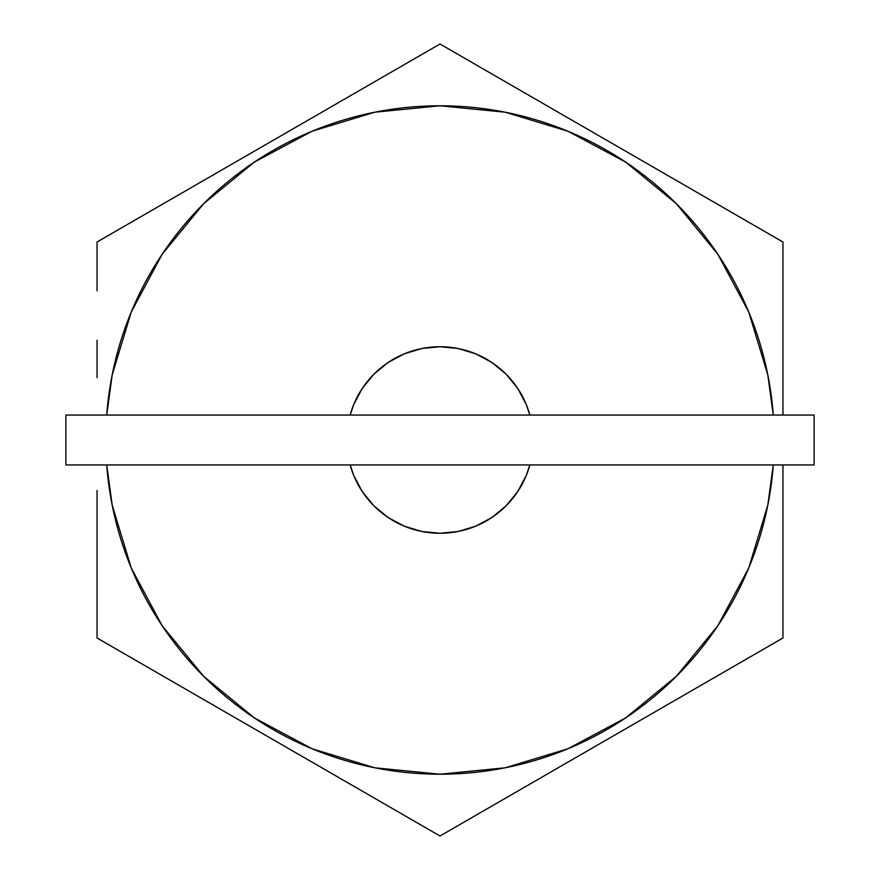 <?xml version="1.0" encoding="UTF-8"?>
<svg xmlns="http://www.w3.org/2000/svg" width="880" height="880" viewBox="0 0 880 880"><rect width="100%" height="100%" fill="white"/><g stroke="black" fill="none" stroke-linecap="round" stroke-linejoin="round"><path stroke-width="1.32" d="M97.053 377.641L97.053 340.23M97.053 502.359L97.053 638L440 836L782.947 638L782.947 464.937M625.68 717.893L676.324 676.324L625.68 717.893L567.897 748.781L505.197 767.8L440 774.213L374.803 767.8L312.103 748.781L254.32 717.893L203.676 676.324L162.107 625.68L203.676 676.324M65.879 415.063L65.879 464.937L814.121 464.937L814.121 415.063L65.879 415.063L65.879 464.937L814.121 464.937L814.121 415.063L65.879 415.063M97.053 490.468L97.053 589.633L97.053 490.468M676.324 676.324L717.893 625.68L748.781 567.897L767.8 505.197L773.289 464.937A334.213 334.213 0 0 1 440 774.213A334.213 334.213 0 0 1 106.711 464.937L112.2 505.197L131.219 567.897L162.107 625.68M139.216 662.343L440 836L782.947 638L782.947 589.633L782.947 638M181.753 686.895L149.182 668.096M224.587 711.634L195.437 694.793M268.07 736.736L241.527 721.413M311.828 762.003L295.526 752.587M354.992 786.918L341.616 779.196M397.738 811.602L387.75 805.838M482.163 811.657L440 836M524.7 787.105L492.25 805.838M567.864 762.179L538.384 779.196M611.017 737.264L584.474 752.587M654.775 711.997L638.473 721.413M698.137 686.972L684.563 694.793M740.52 662.497L730.818 668.096M506.231 767.591L503.349 768.163M373.769 767.591L376.717 768.174M362.439 491.821L374.044 505.956L388.179 517.561L404.305 526.185L421.806 531.487L440 533.28L458.194 531.487L475.695 526.185L491.821 517.561L505.956 505.956L517.561 491.821L526.185 475.695L529.881 464.937A93.28 93.28 0 0 1 350.119 464.937L353.815 475.695L362.439 491.821L374.044 505.956L383.207 514.008M517.561 388.179L505.956 374.044L491.821 362.439L475.695 353.815L458.194 348.513L440 346.72L421.806 348.513L404.305 353.815L388.179 362.439L374.044 374.044L362.439 388.179L353.815 404.305L350.119 415.063A93.28 93.28 0 0 1 529.881 415.063L526.185 404.305L517.561 388.179L505.956 374.044L496.793 365.992M717.893 254.32L676.324 203.676L717.893 254.32L748.781 312.103L767.8 374.803L773.289 415.063A334.213 334.213 0 0 0 440 105.787A334.213 334.213 0 0 0 106.711 415.063L112.2 374.803L131.219 312.103L162.107 254.32L203.676 203.676L254.32 162.107L203.676 203.676M254.32 162.107L312.103 131.219L374.803 112.2L440 105.787L505.197 112.2L567.897 131.219L625.68 162.107L676.324 203.676M373.769 112.409L376.706 111.826M782.947 415.063L782.947 242L782.947 290.84L782.947 242L440 44L97.053 242L97.053 290.84L97.053 242L397.837 68.343M740.784 217.657L440 44M698.247 193.105L730.675 211.816M655.424 168.377L684.574 185.207M611.93 143.264L638.473 158.587M567.864 117.821L584.474 127.413M524.975 93.06L538.373 100.793M482.449 68.508L492.272 74.184M355.3 92.895L387.728 74.184M312.477 117.623L341.627 100.793M268.983 142.736L295.526 127.413M224.917 168.179L241.527 158.587M182.028 192.94L195.426 185.207M139.513 217.492L149.325 211.816M97.053 589.633L97.053 638M782.947 589.633L782.947 490.468M388.179 362.439L374.044 374.044L365.992 383.207M491.821 517.561L505.956 505.956L514.008 496.793"/></g></svg>
